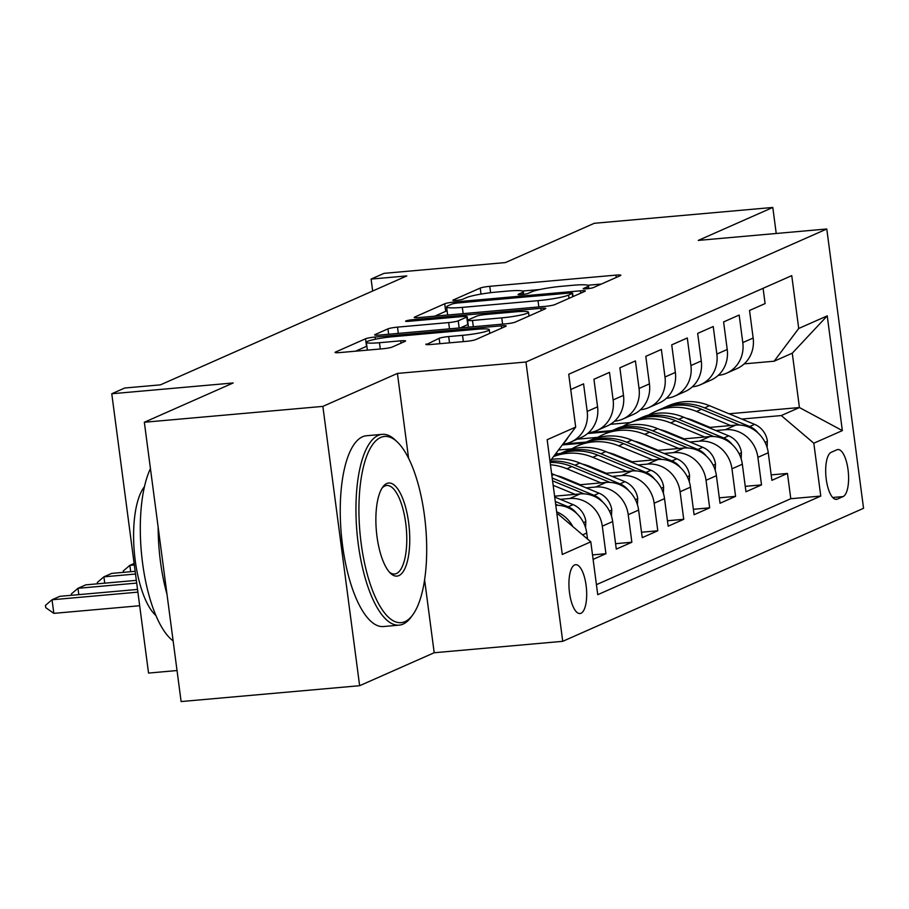 <?xml version="1.0" encoding="UTF-8"?>
<svg xmlns="http://www.w3.org/2000/svg" width="909" height="909" viewBox="0 0 909 909"><rect width="100%" height="100%" fill="white"/><g stroke="black" fill="none" stroke-linecap="round" stroke-linejoin="round"><path stroke-width="1.36" d="M586.669 288.801A5.261 0.591 -7.5 0 0 593.361 287.585L620.404 275.62A7.522 0.841 -7.5 0 0 620.847 275.268A7.522 0.841 -7.5 0 0 615.938 275.12L489.781 286.324A7.522 0.841 -7.5 0 0 480.225 288.073L453.171 300.027A5.261 0.591 -7.5 0 0 452.864 300.288A5.261 0.591 -7.5 0 0 456.295 300.379A5.261 0.591 -7.5 0 0 462.988 299.163L466.487 297.618A24.066 2.682 -7.5 0 1 497.064 292.016L507.574 291.085A24.066 2.682 -7.5 0 1 523.289 291.55A24.066 2.682 -7.5 0 1 521.857 292.698L518.357 294.243A5.261 0.591 -7.5 0 0 518.05 294.493A5.261 0.591 -7.5 0 0 521.482 294.596A5.261 0.591 -7.5 0 0 528.174 293.368L531.674 291.823A24.066 2.682 -7.5 0 1 562.251 286.233L572.761 285.29A24.066 2.682 -7.5 0 1 588.475 285.756A24.066 2.682 -7.5 0 1 587.044 286.903L583.544 288.448A5.261 0.591 -7.5 0 0 583.237 288.698A5.261 0.591 -7.5 0 0 586.669 288.801M580.987 613.28A24.52 8.647 84.9 0 0 586.282 586.896A24.52 8.647 84.9 0 0 575.636 564.694A24.52 8.647 84.9 0 0 574.624 564.966A24.52 8.647 84.9 0 0 569.341 591.339A24.52 8.647 84.9 0 0 579.976 613.541A24.52 8.647 84.9 0 0 580.987 613.28M426.276 344A7.522 0.841 -7.5 0 0 425.832 344.363A7.522 0.841 -7.5 0 0 430.741 344.5L466.135 341.364A7.522 0.841 -7.5 0 0 475.691 339.614L505.734 326.331A7.522 0.841 -7.5 0 0 506.177 325.967A7.522 0.841 -7.5 0 0 501.268 325.831L375.099 337.034A7.522 0.841 -7.5 0 0 365.543 338.784L335.512 352.056A7.522 0.841 -7.5 0 0 335.057 352.419A7.522 0.841 -7.5 0 0 339.977 352.567L382.734 348.772A7.522 0.841 -7.5 0 0 392.279 347.022L405.141 341.329A7.522 0.841 -7.5 0 0 405.584 340.977A7.522 0.841 -7.5 0 0 400.676 340.83L379.473 342.716A20.123 2.238 -7.5 0 1 366.338 342.329A20.123 2.238 -7.5 0 1 393.086 336.694L476.146 329.319A20.123 2.238 -7.5 0 1 489.281 329.706A20.123 2.238 -7.5 0 1 462.533 335.341L448.682 336.569A7.522 0.841 -7.5 0 0 439.138 338.318L426.355 344.591M776.229 233.477L772.798 207.445L594.281 223.296L505.461 262.565L384.064 273.348L371.099 279.086L406.8 275.916L160.438 384.848L124.738 388.018L111.773 393.756L148.542 673.069L177.028 670.535M408.596 458.284L397.415 373.429L322.865 406.391L144.338 422.253L233.158 382.973L111.773 393.756M397.415 373.429L525.959 362.009L826.781 228.988L863.55 508.301L562.728 641.322L525.959 362.009M772.798 207.445L698.248 240.408L826.781 228.988M545.309 306.356A7.522 0.841 -7.5 0 0 554.854 304.606L584.896 291.323A7.522 0.841 -7.5 0 0 585.339 290.96A7.522 0.841 -7.5 0 0 580.431 290.823L454.261 302.027A7.522 0.841 -7.5 0 0 444.706 303.776L414.674 317.059A7.522 0.841 -7.5 0 0 414.231 317.411A7.522 0.841 -7.5 0 0 419.14 317.559L545.309 306.356M545.309 308.821L515.278 322.104A7.522 0.841 -7.5 0 1 505.722 323.854L379.553 335.057A7.522 0.841 -7.5 0 1 374.644 334.921A7.522 0.841 -7.5 0 1 375.087 334.557L387.95 328.876A7.522 0.841 -7.5 0 1 397.506 327.126L448.671 322.581A7.522 0.841 -7.5 0 0 458.227 320.832L466.749 317.059A7.522 0.841 -7.5 0 0 467.192 316.707A7.522 0.841 -7.5 0 0 462.283 316.559L409.016 321.286A5.261 0.591 -7.5 0 1 405.584 321.195A5.261 0.591 -7.5 0 1 412.584 319.718L540.844 308.321A7.522 0.841 -7.5 0 1 545.764 308.469A7.522 0.841 -7.5 0 1 545.309 308.821M322.865 406.391L359.634 685.704L181.118 701.555L144.338 422.253M593.1 559.376L605.928 553.706L592.509 554.899M560.296 499.336L569.761 498.496A30.645 28.474 66.1 0 1 602.292 526.152L612.666 521.561L616.291 549.116L631.857 542.241L615.575 543.684M586.225 487.872L595.69 487.031A30.645 28.474 66.1 0 1 628.233 514.687L638.607 510.097L642.231 537.651L657.786 530.776L641.515 532.219M612.155 476.396L621.62 475.566A30.645 28.474 66.1 0 1 654.162 503.222L664.536 498.632L668.16 526.186L683.727 519.312L667.445 520.755M638.095 464.931L647.56 464.09A30.645 28.474 66.1 0 1 680.091 491.758L690.465 487.167L694.09 514.721L709.656 507.836L693.374 509.29M664.024 453.466L673.489 452.625A30.645 28.474 66.1 0 1 706.032 480.282L716.406 475.702L720.03 503.256L735.586 496.371L719.314 497.814M689.954 442.001L699.419 441.16A30.645 28.474 66.1 0 1 731.961 468.817L742.335 464.226L745.959 491.78L761.526 484.906L757.89 457.352A30.645 28.474 -113.9 0 0 725.359 429.696L715.894 430.536M745.244 486.349L761.526 484.906M763.083 288.312L765.094 303.583L749.527 310.469L753.163 338.023A30.645 28.474 -113.9 0 1 736.994 368.588L726.621 373.179A30.645 28.474 -113.9 0 0 742.789 342.602L739.165 315.048L723.598 321.934L727.223 349.488A30.645 28.474 -113.9 0 1 711.054 380.053L700.68 384.643A30.645 28.474 66.1 0 1 692.34 386.802M700.68 384.643A30.645 28.474 66.1 0 0 716.849 354.078L713.224 326.524L697.669 333.398L701.293 360.953A30.645 28.474 -113.9 0 1 685.125 391.518L674.751 396.108A30.645 28.474 66.1 0 1 666.411 398.267M674.751 396.108A30.645 28.474 66.1 0 0 690.92 365.543L687.295 337.989L671.728 344.863L675.364 372.417A30.645 28.474 -113.9 0 1 659.195 402.982L648.821 407.573A30.645 28.474 66.1 0 1 640.47 409.732M648.821 407.573A30.645 28.474 66.1 0 0 664.99 377.008L661.366 349.454L645.799 356.339L649.424 383.893A30.645 28.474 -113.9 0 1 633.255 414.459L622.881 419.038A30.645 28.474 66.1 0 1 614.541 421.197M622.881 419.038A30.645 28.474 66.1 0 0 639.05 388.473L635.425 360.918L619.87 367.804L623.494 395.358A30.645 28.474 -113.9 0 1 607.326 425.923L596.952 430.514A30.645 28.474 66.1 0 1 588.612 432.673M596.952 430.514A30.645 28.474 66.1 0 0 613.12 399.937L609.496 372.383L593.929 379.269L597.565 406.823A30.645 28.474 -113.9 0 1 581.396 437.388L571.022 441.979A30.645 28.474 66.1 0 1 562.898 444.115L586.282 442.047M571.022 441.979A30.645 28.474 66.1 0 0 587.191 411.413L583.567 383.859L570.738 389.529M612.666 521.561A30.645 28.474 -113.9 0 0 580.135 493.905L554.592 496.178M638.607 510.097A30.645 28.474 -113.9 0 0 606.064 482.44L578.931 484.849M664.536 498.632A30.645 28.474 -113.9 0 0 631.994 470.976L604.86 473.384M562.012 477.191L560.694 477.305M569.409 480.202L567.989 480.327M690.465 487.167A30.645 28.474 -113.9 0 0 657.934 459.511L630.801 461.92M587.953 465.726L586.623 465.84M595.338 468.726L593.918 468.862M716.406 475.702A30.645 28.474 -113.9 0 0 683.863 448.035L656.73 450.455M613.882 454.25L612.564 454.375M621.267 457.261L619.858 457.386M742.335 464.226A30.645 28.474 -113.9 0 0 709.793 436.57L682.659 438.979M639.811 442.785L638.493 442.91M571.875 448.819L558.467 450.012M647.208 445.796L645.788 445.921M560.353 453.511L555.524 453.943M836.905 449.785L831.201 452.307A23.748 8.386 84.9 0 0 826.076 477.861A23.748 8.386 84.9 0 0 836.382 499.371A23.748 8.386 84.9 0 0 837.371 499.109L843.075 496.587A23.748 8.386 84.9 0 0 848.199 471.032A23.748 8.386 84.9 0 0 837.893 449.523A23.748 8.386 84.9 0 0 836.905 449.785M557.035 514.721L558.251 514.176L590.793 541.832L597.747 594.679L820.77 496.064L813.816 443.217L781.274 415.561L741.824 419.06M590.793 541.832L562.262 554.456L547.161 439.706L575.692 427.094L568.727 374.247L791.75 275.632L798.716 328.479L827.235 315.866L842.348 430.605L813.816 443.217M673.137 434.332L671.717 434.457M596.429 584.669L790.785 498.723L787.455 473.441L771.889 480.316L768.264 452.762A30.645 28.474 -113.9 0 0 735.733 425.105L708.6 427.514M665.752 431.321L664.422 431.434M597.804 437.354L577.363 439.172M718.269 375.337A30.645 28.474 -113.9 0 0 726.621 373.179M731.961 468.817L735.586 496.371M706.032 480.282L709.656 507.836M680.091 491.758L683.727 519.312M654.162 503.222L657.786 530.776M628.233 514.687L631.857 542.241M602.292 526.152L605.928 553.706M587.532 539.06L586.737 533.038A30.645 28.474 -113.9 0 0 555.797 505.279M558.251 514.176L556.978 514.289M699.066 422.867L697.658 422.992M612.211 430.582L588.6 432.673M781.274 415.561L799.431 407.539L792.273 353.181L774.127 361.214L798.716 328.479M610.382 424.321L630.369 422.549M729.052 413.788L799.431 407.539L842.348 430.605M744.21 363.861L774.127 361.214M359.634 685.704L434.195 652.742L562.728 641.322M371.099 279.086L372.667 291.005M575.692 427.094L551.104 459.829L549.877 460.363M587.623 433.525L610.109 431.525M771.173 474.884L787.455 473.441M790.785 498.723L820.77 496.064M562.285 444.944L584.169 442.99M554.91 454.761L558.24 454.466M563.421 443.433A30.645 28.474 -113.9 0 0 568.284 436.956M556.66 511.869A30.645 28.474 66.1 0 1 572.829 526.572M792.273 353.181L827.235 315.866M434.195 652.742L424.594 579.794M601.338 284.051L587.828 285.256M539.844 289.517L522.641 291.039M447.126 310.867A7.522 0.841 -7.5 0 0 445.705 311.321L434.741 316.173M572.284 293.437A5.261 0.591 -7.5 0 0 572.59 293.187A5.261 0.591 -7.5 0 0 569.159 293.084L458.409 302.913A5.261 0.591 -7.5 0 0 451.728 304.14L448.035 305.776A24.066 2.682 -7.5 0 0 446.603 306.924A24.066 2.682 -7.5 0 0 462.317 307.378L538.014 300.663A24.066 2.682 -7.5 0 0 568.591 295.061L572.284 293.437L572.715 296.709M446.603 306.924L447.592 314.469A24.066 2.682 -7.5 0 0 448.239 314.969M460.34 327.888L467.749 324.615A7.522 0.841 -7.5 0 0 468.124 324.388M501.768 317.866A20.123 2.238 -7.5 0 0 528.515 312.23A20.123 2.238 -7.5 0 0 515.38 311.844L486.122 314.446A7.522 0.841 -7.5 0 0 476.566 316.196L468.033 319.957A7.522 0.841 -7.5 0 0 467.59 320.32A7.522 0.841 -7.5 0 0 472.498 320.468L501.768 317.866L502.586 324.138M366.338 342.329L367.327 349.874A20.123 2.238 -7.5 0 0 367.497 350.124M366.85 346.204A7.522 0.841 -7.5 0 0 366.543 346.329L355.567 351.181M767.105 447.455L767.355 440.933A20.305 18.862 -113.9 0 0 754.629 424.367L709.52 405.709A58.608 54.449 -113.9 0 0 668.081 405.88L663.15 408.05A58.608 54.449 -113.9 0 0 661.604 408.766M730.677 425.548L696.555 411.436A58.608 54.449 -113.9 0 0 655.116 411.607A58.608 54.449 -113.9 0 0 648.833 414.936M710.009 427.389L693.544 420.572A48.654 45.2 -113.9 0 0 686.102 418.208M758.22 433.173A20.305 18.862 -113.9 0 0 749.698 426.537L704.6 407.88A58.608 54.449 -113.9 0 0 663.15 408.05M655.116 411.607L660.036 409.425A58.608 54.449 66.1 0 1 701.487 409.255L739.631 425.037M404.937 621.654A93.479 32.985 84.9 0 0 412.868 614.689A93.479 32.985 84.9 0 0 425.673 526.641A93.479 32.985 84.9 0 0 397.551 442.228A93.479 32.985 84.9 0 0 380.689 437.456A93.479 32.985 84.9 0 0 361.18 543.548A93.479 32.985 84.9 0 0 404.937 621.654M412.868 614.689L411.22 616.972A95.775 33.803 -95.1 0 1 403.096 624.108A95.775 33.803 -95.1 0 1 399.142 625.142A95.775 33.803 -95.1 0 1 357.567 538.423A95.775 33.803 -95.1 0 1 378.246 435.388A95.775 33.803 -95.1 0 1 382.2 434.343A95.775 33.803 -95.1 0 1 395.517 440.263L397.551 442.228M398.881 575.602A46.734 16.498 -95.1 0 1 390.45 573.227A46.734 16.498 -95.1 0 1 376.383 531.015A46.734 16.498 -95.1 0 1 382.791 486.985A46.734 16.498 -95.1 0 1 386.757 483.508A46.734 16.498 -95.1 0 1 408.63 522.561A46.734 16.498 -95.1 0 1 398.881 575.602M389.427 572.147A44.439 15.68 84.9 0 0 394.608 574.011A44.439 15.68 84.9 0 0 396.438 573.534A44.439 15.68 84.9 0 0 406.028 525.72A44.439 15.68 84.9 0 0 386.745 485.486A44.439 15.68 84.9 0 0 384.905 485.963A44.439 15.68 84.9 0 0 381.973 488.224M399.142 625.142L383.439 626.54A95.775 33.803 -95.1 0 1 341.864 539.821A95.775 33.803 -95.1 0 1 362.543 436.774A95.775 33.803 -95.1 0 1 366.486 435.741L382.2 434.343M155.916 615.529A68.959 24.338 -95.1 0 1 134.35 552.513A68.959 24.338 -95.1 0 1 144.463 486.679M166.983 594.247A95.775 33.803 -95.1 0 1 158.155 527.175M173.13 640.89A95.775 33.803 -95.1 0 1 142.599 563.228A95.775 33.803 -95.1 0 1 150.44 468.612M741.176 458.92L741.414 452.398A20.305 18.862 -113.9 0 0 728.688 435.831L683.591 417.174A58.608 54.449 -113.9 0 0 642.14 417.345L637.22 419.526A58.608 54.449 -113.9 0 0 635.675 420.231M704.748 437.024L670.626 422.901A58.608 54.449 -113.9 0 0 629.176 423.071A58.608 54.449 -113.9 0 0 622.892 426.401M684.079 438.854L667.615 432.048A48.654 45.2 -113.9 0 0 660.173 429.673M732.29 444.637A20.305 18.862 -113.9 0 0 723.769 438.013L678.659 419.356A58.608 54.449 -113.9 0 0 637.22 419.526M629.176 423.071L634.107 420.901A58.608 54.449 66.1 0 1 675.546 420.731L713.701 436.502M715.247 470.385L715.485 463.863A20.305 18.862 -113.9 0 0 702.759 447.296L657.661 428.639A58.608 54.449 -113.9 0 0 616.211 428.809L611.28 430.991A58.608 54.449 -113.9 0 0 609.746 431.707M678.818 448.489L644.697 434.377A58.608 54.449 -113.9 0 0 603.246 434.547A58.608 54.449 -113.9 0 0 596.963 437.865M658.15 450.319L641.674 443.512A48.654 45.2 -113.9 0 0 634.232 441.149M706.361 456.102A20.305 18.862 -113.9 0 0 697.828 449.478L652.73 430.821A58.608 54.449 -113.9 0 0 611.28 430.991M603.246 434.547L608.178 432.366A58.608 54.449 66.1 0 1 649.617 432.195L687.772 447.978M689.306 481.861L689.556 475.339A20.305 18.862 -113.9 0 0 676.83 458.761L631.721 440.104A58.608 54.449 -113.9 0 0 590.282 440.274L585.351 442.456A58.608 54.449 -113.9 0 0 583.805 443.172M652.878 459.954L618.756 445.842A58.608 54.449 -113.9 0 0 577.317 446.012A58.608 54.449 -113.9 0 0 571.034 449.33M632.209 461.795L615.745 454.977A48.654 45.2 -113.9 0 0 608.303 452.614M680.421 467.567A20.305 18.862 -113.9 0 0 671.899 460.943L626.801 442.285A58.608 54.449 -113.9 0 0 585.351 442.456M577.317 446.012L582.237 443.831A58.608 54.449 66.1 0 1 623.688 443.66L661.832 459.443M663.377 493.326L663.615 486.804A20.305 18.862 -113.9 0 0 650.889 470.226L605.792 451.568A58.608 54.449 -113.9 0 0 564.341 451.739L559.421 453.921A58.608 54.449 -113.9 0 0 557.876 454.636M626.949 471.419L592.827 457.307A58.608 54.449 -113.9 0 0 553.536 456.579M606.28 473.259L589.816 466.442A48.654 45.2 -113.9 0 0 582.374 464.079M654.491 479.043A20.305 18.862 -113.9 0 0 645.969 472.407L600.86 453.75A58.608 54.449 -113.9 0 0 559.421 453.921M553.604 456.5L556.308 455.295A58.608 54.449 66.1 0 1 597.747 455.125L635.902 470.907M637.448 504.79L637.686 498.268A20.305 18.862 -113.9 0 0 624.96 481.702L579.862 463.045A58.608 54.449 -113.9 0 0 551.388 459.443M601.019 482.884L566.898 468.771A58.608 54.449 -113.9 0 0 550.456 464.772M580.351 484.724L563.875 477.907A48.654 45.2 -113.9 0 0 556.433 475.543M628.562 490.508A20.305 18.862 -113.9 0 0 620.029 483.872L574.931 465.215A58.608 54.449 -113.9 0 0 549.99 461.215M550.15 462.431A58.608 54.449 66.1 0 1 571.818 466.59L609.973 482.372M134.112 563.478L129.839 565.364L134.305 564.966M123.431 572.352L123.249 570.988L129.839 565.364L130.68 571.704M611.507 516.255L611.757 509.733A20.305 18.862 -113.9 0 0 599.031 493.167L553.922 474.509A58.608 54.449 -113.9 0 0 551.627 473.612M575.079 494.36L553.161 485.292M602.622 501.973A20.305 18.862 -113.9 0 0 594.1 495.348L552.206 478.009M552.57 480.827L584.033 493.837M135.146 571.307L111.693 573.397L103.91 576.829L135.498 574.022M97.49 583.817L97.32 582.464L103.91 576.829L104.74 583.169M585.578 527.72L585.816 521.198A20.305 18.862 -113.9 0 0 573.09 504.631L554.706 497.03M576.692 513.437A20.305 18.862 -113.9 0 0 568.17 506.813L555.297 501.484M555.66 504.302L558.103 505.313M136.339 580.362L85.753 584.862L77.981 588.305L136.691 583.089M71.561 595.281L71.379 593.929L77.981 588.305L78.81 594.645M137.532 589.43L59.824 596.327L52.04 599.77L137.884 592.145M53.836 613.359L45.745 607.655L45.45 605.394L52.04 599.77L53.836 613.359L139.679 605.735M569.761 498.496L580.135 493.905M595.69 487.031L606.064 482.44M621.62 475.566L631.994 470.976M647.56 464.09L657.934 459.511M673.489 452.625L683.863 448.035M699.419 441.16L709.793 436.57M725.359 429.696L735.733 425.105M742.789 342.602L753.163 338.023M587.191 411.413L597.565 406.823M613.12 399.937L623.494 395.358M639.05 388.473L649.424 383.893M664.99 377.008L675.364 372.417M690.92 365.543L701.293 360.953M716.849 354.078L727.223 349.488M757.89 457.352L768.264 452.762M582.589 534.867L586.737 533.038M832.701 497.507L843.075 496.587M835.382 499.291L837.371 499.109M587.294 288.744L587.044 286.903M522.107 294.539L521.857 292.698M481.009 294.096L480.225 288.073M490.61 292.698L489.781 286.324M616.245 277.461L615.938 275.12M414.754 317.65L414.674 317.059M445.705 311.321L444.706 303.776M454.455 303.447L454.261 302.027M580.737 293.164L580.431 290.823M463.147 313.65L462.317 307.378M538.844 306.924L538.014 300.663M569.023 298.345L568.591 295.061M375.167 335.148L375.087 334.557M388.654 334.251L387.95 328.876M398.324 333.398L397.506 327.126M449.489 328.853L448.671 322.581M459.17 327.99L458.227 320.832M467.749 324.615L466.749 317.059M412.743 320.957L412.584 319.718M541.162 310.662L540.844 308.321M473.328 326.729L472.498 320.468M439.842 343.693L439.138 338.318M449.512 342.841L448.682 336.569M463.351 341.602L462.533 335.341M380.292 348.988L379.473 342.716M400.983 343.17L400.676 340.83M335.591 352.647L335.512 352.056M366.543 346.329L365.543 338.784M375.394 339.227L375.099 337.034M501.575 328.172L501.268 325.831M765.06 442.342L767.344 441.342M704.6 407.88L709.52 405.709M696.555 411.436L701.487 409.255M749.698 426.537L754.629 424.367M739.131 453.807L741.403 452.807M678.659 419.356L683.591 417.174M670.626 422.901L675.546 420.731M723.769 438.013L728.688 435.831M713.201 465.283L715.474 464.272M652.73 430.821L657.661 428.639M644.697 434.377L649.617 432.195M697.828 449.478L702.759 447.296M687.261 476.748L689.545 475.737M626.801 442.285L631.721 440.104M618.756 445.842L623.688 443.66M671.899 460.943L676.83 458.761M661.332 488.213L663.604 487.201M600.86 453.75L605.792 451.568M592.827 457.307L597.747 455.125M645.969 472.407L650.889 470.226M635.402 499.677L637.675 498.677M574.931 465.215L579.862 463.045M566.898 468.771L571.818 466.59M620.029 483.872L624.96 481.702M609.462 511.142L611.746 510.142M551.865 475.418L553.922 474.509M594.1 495.348L599.031 493.167M583.533 522.618L585.805 521.607M568.17 506.813L573.09 504.631M588.85 288.551L588.475 285.756M523.664 294.346L523.289 291.55M573.045 296.561L572.59 293.187M467.658 320.184L467.192 316.707M529.015 316.037L528.515 312.23M468.487 327.16L467.59 320.32M489.769 333.387L489.281 329.706"/></g></svg>
